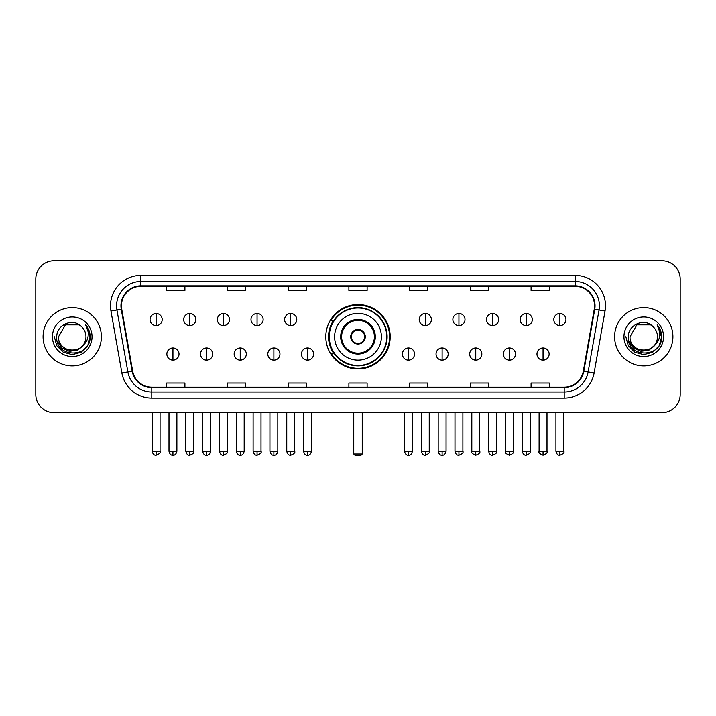 <?xml version="1.0" encoding="UTF-8"?>
<svg xmlns="http://www.w3.org/2000/svg" width="716" height="716" viewBox="0 0 716 716"><rect width="100%" height="100%" fill="white"/><g stroke="black" fill="none" stroke-linecap="round" stroke-linejoin="round"><path stroke-width="1.07" d="M325.807 336.744A32.193 32.193 0 0 0 358 368.928A32.193 32.193 0 0 0 390.193 336.744A32.193 32.193 0 0 0 358 304.551A32.193 32.193 0 0 0 325.807 336.744M333.531 353.14A29.454 29.454 0 0 1 333.531 320.347M35.8 279.043L35.8 394.444A18.222 18.222 0 0 0 54.022 412.658L661.978 412.658A18.222 18.222 0 0 0 680.2 394.444L680.2 279.043A18.222 18.222 0 0 0 661.978 260.821L54.022 260.821A18.222 18.222 0 0 0 35.8 279.043L35.8 394.444M43.085 336.744A29.15 29.15 0 0 0 72.244 365.894A29.15 29.15 0 0 0 101.395 336.744A29.15 29.15 0 0 0 72.244 307.594A29.15 29.15 0 0 0 43.085 336.744A29.15 29.15 0 0 0 72.244 365.894A29.15 29.15 0 0 0 101.395 336.744A29.15 29.15 0 0 0 72.244 307.594A29.15 29.15 0 0 0 43.085 336.744M614.605 336.744A29.15 29.15 0 0 0 643.756 365.894A29.15 29.15 0 0 0 672.915 336.744A29.15 29.15 0 0 0 643.756 307.594A29.15 29.15 0 0 0 614.605 336.744A29.15 29.15 0 0 0 643.756 365.894A29.15 29.15 0 0 0 672.915 336.744A29.15 29.15 0 0 0 643.756 307.594A29.15 29.15 0 0 0 614.605 336.744M121.434 305.768A19.439 19.439 0 0 1 140.873 286.328L575.127 286.328A19.439 19.439 0 0 1 594.271 309.142L583.343 371.094A19.439 19.439 0 0 1 564.208 387.15L151.792 387.15A19.439 19.439 0 0 1 132.657 371.094L121.729 309.142A19.439 19.439 0 0 1 121.434 305.768M120.95 305.768A19.923 19.923 0 0 0 121.255 309.231L132.174 371.174A19.923 19.923 0 0 0 151.792 387.642L564.208 387.642A19.923 19.923 0 0 0 583.826 371.174L594.745 309.231A19.923 19.923 0 0 0 575.127 285.845L140.873 285.845A19.923 19.923 0 0 0 120.95 305.768M110.962 311.039A30.367 30.367 0 0 1 140.873 275.4L575.127 275.4A30.367 30.367 0 0 1 605.038 311.039L594.11 372.991A30.367 30.367 0 0 1 564.208 398.087L151.792 398.087A30.367 30.367 0 0 1 121.89 372.991L110.962 311.039L116.95 309.983A24.29 24.29 0 0 1 140.873 281.478L575.127 281.478A24.29 24.29 0 0 1 599.05 309.983L588.131 371.935A24.29 24.29 0 0 1 564.208 392.01L151.792 392.01A24.29 24.29 0 0 1 127.869 371.935L116.95 309.983A24.29 24.29 0 0 1 116.574 305.768M661.978 260.821L54.022 260.821M54.022 412.658L661.978 412.658M680.2 394.444L680.2 279.043M583.826 371.174L588.131 371.935L599.05 309.983L605.038 311.039M348.889 286.328L348.889 290.445L367.111 290.445L367.111 286.328M288.154 286.328L288.154 290.445L306.376 290.445L306.376 286.328M227.419 286.328L227.419 290.445L245.642 290.445L245.642 286.328M166.685 286.328L166.685 290.445L184.907 290.445L184.907 286.328M409.624 286.328L409.624 290.445L427.846 290.445L427.846 286.328M470.358 286.328L470.358 290.445L488.58 290.445L488.58 286.328M531.093 286.328L531.093 290.445L549.315 290.445L549.315 286.328M367.111 387.15L367.111 383.042L348.889 383.042L348.889 387.15M306.376 387.15L306.376 383.042L288.154 383.042L288.154 387.15M245.642 387.15L245.642 383.042L227.419 383.042L227.419 387.15M184.907 387.15L184.907 383.042L166.685 383.042L166.685 387.15M427.846 387.15L427.846 383.042L409.624 383.042L409.624 387.15M488.58 387.15L488.58 383.042L470.358 383.042L470.358 387.15M549.315 387.15L549.315 383.042L531.093 383.042L531.093 387.15M82.761 345.56C75.475 355.413 57.799 349.113 58.515 336.744C57.674 354.447 86.806 354.447 85.965 336.744C86.806 354.447 57.674 354.447 58.515 336.744L65.38 324.858L79.1 324.858L81.23 326.371C72.808 317.546 56.591 324.813 56.743 336.744C55.204 357.928 89.554 358.483 90.109 337.773L90.144 336.744C90.091 332.242 88.596 328.286 85.651 324.885C87.889 328.555 88.677 332.51 88.014 336.744C87.37 340.342 85.625 343.286 82.761 345.56A13.729 13.729 0 0 0 85.965 336.744C86.806 354.447 57.674 354.447 58.515 336.744L65.38 324.858M85.965 336.744A13.729 13.729 0 0 0 81.23 326.371M83.638 344.826L77.435 350.187L69.318 351.323L61.844 347.94L57.173 341.192M52.438 336.744A19.797 19.797 0 0 0 72.244 356.541A19.797 19.797 0 0 0 92.042 336.744A19.797 19.797 0 0 0 72.244 316.946A19.797 19.797 0 0 0 52.438 336.744M85.651 324.885L90.135 337.263L89.303 331.32L90.135 337.263L89.303 331.32L90.135 337.263L85.786 325.037L90.135 337.263L85.786 325.037L90.144 336.744L87.746 345.694L81.194 352.245L72.244 354.644L63.294 352.245L56.734 345.694L54.344 336.744M85.786 325.037L90.135 337.272M334.614 336.744A23.386 23.386 0 0 1 358 313.357A23.386 23.386 0 0 1 381.386 336.744A23.386 23.386 0 0 1 358 360.13A23.386 23.386 0 0 1 334.614 336.744A23.386 23.386 0 0 0 358 360.13A23.386 23.386 0 0 0 381.386 336.744M341.604 336.744A16.396 16.396 0 0 0 358 353.14A16.396 16.396 0 0 0 374.396 336.744A16.396 16.396 0 0 0 358 320.347A16.396 16.396 0 0 0 341.604 336.744M333.898 320.347A29.15 29.15 0 0 0 333.898 353.14M386.73 336.744A28.73 28.73 0 0 0 358 308.014A28.73 28.73 0 0 0 329.27 336.744A28.73 28.73 0 0 0 358 365.473A28.73 28.73 0 0 0 386.73 336.744M350.715 336.744A7.285 7.285 0 0 0 358 344.029A7.285 7.285 0 0 0 365.285 336.744A7.285 7.285 0 0 0 358 329.458A7.285 7.285 0 0 0 350.715 336.744M389.585 336.744A31.585 31.585 0 0 1 331.007 353.14L333.933 353.14A29.123 29.123 0 0 0 377.269 358.582A29.123 29.123 0 0 0 377.269 314.906A29.123 29.123 0 0 0 333.933 320.347L331.007 320.347A31.585 31.585 0 0 1 389.585 336.744M350.947 334.918L351.189 334.918A7.044 7.044 0 0 1 364.811 334.918L364.426 334.918A6.677 6.677 0 0 1 358 343.42A6.677 6.677 0 0 1 351.574 334.918A6.677 6.677 0 0 1 364.426 334.918L365.053 334.918M365.053 338.561L364.426 338.561A6.677 6.677 0 0 1 351.574 338.561L350.947 338.561M364.426 338.561L364.811 338.561A7.044 7.044 0 0 1 351.189 338.561L351.574 338.561M353.749 412.658L353.749 453.962L362.251 453.962L362.251 412.658M353.749 453.962L354.966 455.179L361.034 455.179L362.251 453.962M156.115 313.483A6.077 6.077 0 0 0 150.047 319.551A6.077 6.077 0 0 0 156.115 325.628A6.077 6.077 0 0 0 162.192 319.551A6.077 6.077 0 0 0 156.115 313.483L156.115 325.628A6.077 6.077 0 0 0 162.192 319.551A6.077 6.077 0 0 0 156.115 313.483M189.767 313.483A6.077 6.077 0 0 0 183.69 319.551A6.077 6.077 0 0 0 189.767 325.628A6.077 6.077 0 0 0 195.835 319.551A6.077 6.077 0 0 0 189.767 313.483L189.767 325.628A6.077 6.077 0 0 0 195.835 319.551A6.077 6.077 0 0 0 189.767 313.483M223.41 313.483A6.077 6.077 0 0 0 217.342 319.551A6.077 6.077 0 0 0 223.41 325.628A6.077 6.077 0 0 0 229.487 319.551A6.077 6.077 0 0 0 223.41 313.483L223.41 325.628A6.077 6.077 0 0 0 229.487 319.551A6.077 6.077 0 0 0 223.41 313.483M257.062 313.483A6.077 6.077 0 0 0 250.985 319.551A6.077 6.077 0 0 0 257.062 325.628A6.077 6.077 0 0 0 263.13 319.551A6.077 6.077 0 0 0 257.062 313.483L257.062 325.628A6.077 6.077 0 0 0 263.13 319.551A6.077 6.077 0 0 0 257.062 313.483M290.705 313.483A6.077 6.077 0 0 0 284.628 319.551A6.077 6.077 0 0 0 290.705 325.628A6.077 6.077 0 0 0 296.782 319.551A6.077 6.077 0 0 0 290.705 313.483L290.705 325.628A6.077 6.077 0 0 0 296.782 319.551A6.077 6.077 0 0 0 290.705 313.483M425.295 313.483A6.077 6.077 0 0 0 419.218 319.551A6.077 6.077 0 0 0 425.295 325.628A6.077 6.077 0 0 0 431.372 319.551A6.077 6.077 0 0 0 425.295 313.483L425.295 325.628A6.077 6.077 0 0 0 431.372 319.551A6.077 6.077 0 0 0 425.295 313.483M458.938 313.483A6.077 6.077 0 0 0 452.87 319.551A6.077 6.077 0 0 0 458.938 325.628A6.077 6.077 0 0 0 465.015 319.551A6.077 6.077 0 0 0 458.938 313.483L458.938 325.628A6.077 6.077 0 0 0 465.015 319.551A6.077 6.077 0 0 0 458.938 313.483M492.59 313.483A6.077 6.077 0 0 0 486.513 319.551A6.077 6.077 0 0 0 492.59 325.628A6.077 6.077 0 0 0 498.658 319.551A6.077 6.077 0 0 0 492.59 313.483L492.59 325.628A6.077 6.077 0 0 0 498.658 319.551A6.077 6.077 0 0 0 492.59 313.483M526.233 313.483A6.077 6.077 0 0 0 520.165 319.551A6.077 6.077 0 0 0 526.233 325.628A6.077 6.077 0 0 0 532.31 319.551A6.077 6.077 0 0 0 526.233 313.483L526.233 325.628A6.077 6.077 0 0 0 532.31 319.551A6.077 6.077 0 0 0 526.233 313.483M559.885 313.483A6.077 6.077 0 0 0 553.808 319.551A6.077 6.077 0 0 0 559.885 325.628A6.077 6.077 0 0 0 565.953 319.551A6.077 6.077 0 0 0 559.885 313.483L559.885 325.628A6.077 6.077 0 0 0 565.953 319.551A6.077 6.077 0 0 0 559.885 313.483M172.941 347.976A6.077 6.077 0 0 0 166.864 354.053A6.077 6.077 0 0 0 172.941 360.13A6.077 6.077 0 0 0 179.018 354.053A6.077 6.077 0 0 0 172.941 347.976L172.941 360.13A6.077 6.077 0 0 0 179.018 354.053A6.077 6.077 0 0 0 172.941 347.976M206.584 347.976A6.077 6.077 0 0 0 200.516 354.053A6.077 6.077 0 0 0 206.584 360.13A6.077 6.077 0 0 0 212.661 354.053A6.077 6.077 0 0 0 206.584 347.976L206.584 360.13A6.077 6.077 0 0 0 212.661 354.053A6.077 6.077 0 0 0 206.584 347.976M240.236 347.976A6.077 6.077 0 0 0 234.159 354.053A6.077 6.077 0 0 0 240.236 360.13A6.077 6.077 0 0 0 246.304 354.053A6.077 6.077 0 0 0 240.236 347.976L240.236 360.13A6.077 6.077 0 0 0 246.304 354.053A6.077 6.077 0 0 0 240.236 347.976M273.879 347.976A6.077 6.077 0 0 0 267.811 354.053A6.077 6.077 0 0 0 273.879 360.13A6.077 6.077 0 0 0 279.956 354.053A6.077 6.077 0 0 0 273.879 347.976L273.879 360.13A6.077 6.077 0 0 0 279.956 354.053A6.077 6.077 0 0 0 273.879 347.976M307.531 347.976A6.077 6.077 0 0 0 301.454 354.053A6.077 6.077 0 0 0 307.531 360.13A6.077 6.077 0 0 0 313.599 354.053A6.077 6.077 0 0 0 307.531 347.976L307.531 360.13A6.077 6.077 0 0 0 313.599 354.053A6.077 6.077 0 0 0 307.531 347.976M408.469 347.976A6.077 6.077 0 0 0 402.401 354.053A6.077 6.077 0 0 0 408.469 360.13A6.077 6.077 0 0 0 414.546 354.053A6.077 6.077 0 0 0 408.469 347.976L408.469 360.13A6.077 6.077 0 0 0 414.546 354.053A6.077 6.077 0 0 0 408.469 347.976M442.121 347.976A6.077 6.077 0 0 0 436.044 354.053A6.077 6.077 0 0 0 442.121 360.13A6.077 6.077 0 0 0 448.189 354.053A6.077 6.077 0 0 0 442.121 347.976L442.121 360.13A6.077 6.077 0 0 0 448.189 354.053A6.077 6.077 0 0 0 442.121 347.976M475.764 347.976A6.077 6.077 0 0 0 469.696 354.053A6.077 6.077 0 0 0 475.764 360.13A6.077 6.077 0 0 0 481.841 354.053A6.077 6.077 0 0 0 475.764 347.976L475.764 360.13A6.077 6.077 0 0 0 481.841 354.053A6.077 6.077 0 0 0 475.764 347.976M509.416 347.976A6.077 6.077 0 0 0 503.339 354.053A6.077 6.077 0 0 0 509.416 360.13A6.077 6.077 0 0 0 515.484 354.053A6.077 6.077 0 0 0 509.416 347.976L509.416 360.13A6.077 6.077 0 0 0 515.484 354.053A6.077 6.077 0 0 0 509.416 347.976M543.059 347.976A6.077 6.077 0 0 0 536.982 354.053A6.077 6.077 0 0 0 543.059 360.13A6.077 6.077 0 0 0 549.136 354.053A6.077 6.077 0 0 0 543.059 347.976L543.059 360.13A6.077 6.077 0 0 0 549.136 354.053A6.077 6.077 0 0 0 543.059 347.976M657.485 336.744C658.326 354.447 629.194 354.447 630.035 336.744L636.9 324.858L650.62 324.858L652.75 326.371C644.328 317.546 628.111 324.813 628.263 336.744C626.715 357.928 661.074 358.483 661.629 337.773L661.656 336.744C661.611 332.242 660.107 328.286 657.163 324.885C659.409 328.555 660.197 332.51 659.534 336.744C658.89 340.342 657.136 343.286 654.281 345.56A13.729 13.729 0 0 0 657.485 336.744C658.326 354.447 629.194 354.447 630.035 336.744C629.194 354.447 658.326 354.447 657.485 336.744A13.729 13.729 0 0 0 652.75 326.371M654.281 345.56C646.987 355.413 629.319 349.113 630.035 336.744M655.149 344.826L648.956 350.187L640.829 351.323L633.356 347.94L628.693 341.192M623.958 336.744A19.797 19.797 0 0 0 643.756 356.541A19.797 19.797 0 0 0 663.562 336.744A19.797 19.797 0 0 0 643.756 316.946A19.797 19.797 0 0 0 623.958 336.744M657.163 324.885L661.656 337.263L660.814 331.32L661.656 337.263L660.814 331.32L661.656 337.263L657.297 325.037L661.656 337.263L657.297 325.037L661.656 336.744L659.266 345.694L652.706 352.245L643.756 354.644L634.806 352.245L628.254 345.694L625.856 336.744M657.297 325.037L661.656 337.272M575.127 275.4L575.127 285.845M116.95 309.983L121.255 309.231M151.792 398.087L151.792 387.642M564.208 387.642L564.208 398.087M121.89 372.991L132.174 371.174M594.745 309.231L599.05 309.983M140.873 275.4L140.873 285.845M588.131 371.935L594.11 372.991M375.309 336.744A17.309 17.309 0 0 0 358 319.434A17.309 17.309 0 0 0 340.691 336.744A17.309 17.309 0 0 0 358 354.053A17.309 17.309 0 0 0 375.309 336.744M353.14 412.658L353.14 450.319L353.749 450.319M362.251 450.319L362.86 450.319L362.86 412.658M156.115 451.232L152.168 451.232C152.857 454.042 154.173 455.358 156.115 455.179L156.115 451.232L160.062 451.232L160.062 412.658M189.767 451.232L185.82 451.232C186.509 454.042 187.825 455.358 189.767 455.179L189.767 451.232L193.714 451.232L193.714 412.658M223.41 451.232L219.463 451.232C220.152 454.042 221.468 455.358 223.41 455.179L223.41 451.232L227.357 451.232L227.357 412.658M257.062 451.232L253.106 451.232C253.795 454.042 255.12 455.358 257.062 455.179L257.062 451.232L261.009 451.232L261.009 412.658M290.705 451.232L286.758 451.232C287.447 454.042 288.763 455.358 290.705 455.179L290.705 451.232L294.652 451.232L294.652 412.658M425.295 451.232L421.348 451.232C422.037 454.042 423.353 455.358 425.295 455.179L425.295 451.232L429.242 451.232L429.242 412.658M458.938 451.232L454.991 451.232C455.68 454.042 456.996 455.358 458.938 455.179L458.938 451.232L462.894 451.232L462.894 412.658M492.59 451.232L488.643 451.232C489.332 454.042 490.648 455.358 492.59 455.179L492.59 451.232L496.537 451.232L496.537 412.658M526.233 451.232L522.286 451.232C522.975 454.042 524.291 455.358 526.233 455.179L526.233 451.232L530.18 451.232L530.18 412.658M559.885 451.232L555.938 451.232C556.627 454.042 557.943 455.358 559.885 455.179L559.885 451.232L563.832 451.232L563.832 412.658M172.941 451.232L168.994 451.232C169.683 454.042 170.999 455.358 172.941 455.179L172.941 451.232L176.888 451.232L176.888 412.658M206.584 451.232L202.637 451.232C203.326 454.042 204.642 455.358 206.584 455.179L206.584 451.232L210.531 451.232L210.531 412.658M240.236 451.232L236.289 451.232C236.978 454.042 238.294 455.358 240.236 455.179L240.236 451.232L244.183 451.232L244.183 412.658M273.879 451.232L269.932 451.232C270.621 454.042 271.937 455.358 273.879 455.179L273.879 451.232L277.826 451.232L277.826 412.658M307.531 451.232L303.584 451.232C304.273 454.042 305.589 455.358 307.531 455.179L307.531 451.232L311.478 451.232L311.478 412.658M408.469 451.232L404.522 451.232C405.211 454.042 406.527 455.358 408.469 455.179L408.469 451.232L412.416 451.232L412.416 412.658M442.121 451.232L438.174 451.232C438.863 454.042 440.179 455.358 442.121 455.179L442.121 451.232L446.068 451.232L446.068 412.658M475.764 451.232L471.817 451.232C471.021 452.494 472.336 453.81 475.764 455.179L475.764 451.232L479.711 451.232L479.711 412.658M509.416 451.232L505.469 451.232C504.664 452.494 505.979 453.81 509.416 455.179L509.416 451.232L513.363 451.232L513.363 412.658M543.059 451.232L539.112 451.232C538.316 452.494 539.631 453.81 543.059 455.179L543.059 451.232L547.006 451.232L547.006 412.658M353.14 450.319A4.86 4.86 0 0 0 353.749 452.673M362.251 452.673A4.86 4.86 0 0 0 362.86 450.319M152.168 451.232L152.168 412.658M160.062 451.232C160.867 452.494 159.552 453.81 156.115 455.179M185.82 451.232L185.82 412.658M193.714 451.232C194.51 452.494 193.195 453.81 189.767 455.179M219.463 451.232L219.463 412.658M227.357 451.232C228.162 452.494 226.847 453.81 223.41 455.179M253.106 451.232L253.106 412.658M261.009 451.232C261.805 452.494 260.49 453.81 257.062 455.179M286.758 451.232L286.758 412.658M294.652 451.232C295.457 452.494 294.142 453.81 290.705 455.179M421.348 451.232L421.348 412.658M429.242 451.232C430.048 452.494 428.732 453.81 425.295 455.179M454.991 451.232L454.991 412.658M462.894 451.232C463.691 452.494 462.375 453.81 458.938 455.179M488.643 451.232L488.643 412.658M496.537 451.232C497.334 452.494 496.018 453.81 492.59 455.179M522.286 451.232L522.286 412.658M530.18 451.232C530.986 452.494 529.67 453.81 526.233 455.179M555.938 451.232L555.938 412.658M563.832 451.232C564.629 452.494 563.313 453.81 559.885 455.179M168.994 451.232L168.994 412.658M176.888 451.232C176.199 454.042 174.883 455.358 172.941 455.179M202.637 451.232L202.637 412.658M210.531 451.232C209.842 454.042 208.526 455.358 206.584 455.179M236.289 451.232L236.289 412.658M244.183 451.232C243.494 454.042 242.178 455.358 240.236 455.179M269.932 451.232L269.932 412.658M277.826 451.232C277.137 454.042 275.821 455.358 273.879 455.179M303.584 451.232L303.584 412.658M311.478 451.232C310.789 454.042 309.473 455.358 307.531 455.179M404.522 451.232L404.522 412.658M412.416 451.232C411.727 454.042 410.411 455.358 408.469 455.179M438.174 451.232L438.174 412.658M446.068 451.232C445.379 454.042 444.063 455.358 442.121 455.179M471.817 451.232L471.817 412.658M479.711 451.232C480.517 452.494 479.201 453.81 475.764 455.179M505.469 451.232L505.469 412.658M513.363 451.232C514.16 452.494 512.844 453.81 509.416 455.179M539.112 451.232L539.112 412.658M547.006 451.232C547.812 452.494 546.496 453.81 543.059 455.179"/></g></svg>
